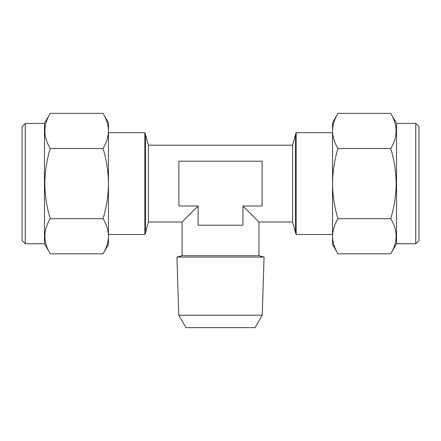 <?xml version="1.0" encoding="UTF-8"?>
<svg xmlns="http://www.w3.org/2000/svg" width="441" height="441" viewBox="0 0 441 441"><rect width="100%" height="100%" fill="white"/><g stroke="black" fill="none" stroke-linecap="round" stroke-linejoin="round"><path stroke-width="0.66" d="M415.747 123.419L418.95 126.617L418.95 240.565L415.747 243.768L415.747 123.419L396.542 123.419L390.743 113.37C397.881 125.046 397.881 136.749 390.743 148.479C394.226 159.995 396.04 171.698 396.172 183.594C396.018 195.639 394.204 207.342 390.743 218.703C397.881 230.378 397.881 242.081 390.743 253.818L337.96 253.818C334.482 248.085 332.668 242.23 332.531 236.26C332.674 230.274 334.487 224.425 337.96 218.703L390.743 218.703M337.96 218.703C334.498 207.342 332.685 195.639 332.531 183.594C332.663 171.698 334.476 159.995 337.96 148.479C334.482 142.752 332.668 136.897 332.531 130.927L332.531 130.922C332.674 124.941 334.487 119.087 337.96 113.37L390.743 113.37M415.747 243.768L396.542 243.768L396.542 123.419M25.253 243.768L22.05 240.565L22.05 126.617L25.253 123.419L25.253 243.768L44.458 243.768L50.257 253.818C43.119 242.142 43.119 230.439 50.257 218.703C46.774 207.193 44.96 195.484 44.828 183.594C44.982 171.549 46.796 159.846 50.257 148.479C43.119 136.809 43.119 125.101 50.257 113.37L103.04 113.37C106.518 119.103 108.332 124.952 108.469 130.927C108.326 136.914 106.513 142.763 103.04 148.479L50.257 148.479M103.04 148.479C106.501 159.846 108.315 171.549 108.469 183.594C108.337 195.49 106.524 207.193 103.04 218.703C106.518 224.436 108.332 230.29 108.469 236.26L108.469 236.26C108.326 242.247 106.513 248.101 103.04 253.818L50.257 253.818M25.253 123.419L44.458 123.419L44.458 243.768M262.241 315.21L255.069 327.63L185.931 327.63L178.759 315.21L176.946 257.075L264.054 257.075L262.241 315.21L178.759 315.21M145.585 232.49L145.585 134.698L148.397 145.183L148.397 222.005L145.585 232.49A9.603 9.603 0 0 1 144.808 234.485L108.469 234.485M148.397 145.183L292.603 145.183L292.603 222.005L295.415 232.49A9.603 9.603 0 0 0 296.192 234.485L296.192 132.702L332.531 132.702M292.603 145.183L295.415 134.698A9.603 9.603 0 0 1 296.192 132.702M148.397 222.005L182.089 222.005L198.092 205.997L198.092 225.202L242.908 225.202L242.908 205.997L258.911 222.005L292.603 222.005M258.911 222.005L258.911 255.697L182.089 255.697L176.946 257.075M145.585 134.698A9.603 9.603 0 0 0 144.808 132.702L144.808 234.485M242.908 205.997L262.108 205.997L262.108 161.185L178.892 161.185L178.892 205.997L198.092 205.997M103.04 218.703L50.257 218.703M103.04 113.37L108.469 122.78L108.469 244.408L103.04 253.818M337.96 148.479L390.743 148.479M337.96 253.818L332.531 244.408L332.531 122.78L337.96 113.37M295.415 134.698L295.415 232.49M396.542 243.768L390.743 253.818M44.458 123.419L50.257 113.37M258.911 255.697L264.054 257.075M144.808 132.702L108.469 132.702M296.192 234.485L332.531 234.485M182.089 222.005L182.089 255.697"/></g></svg>
